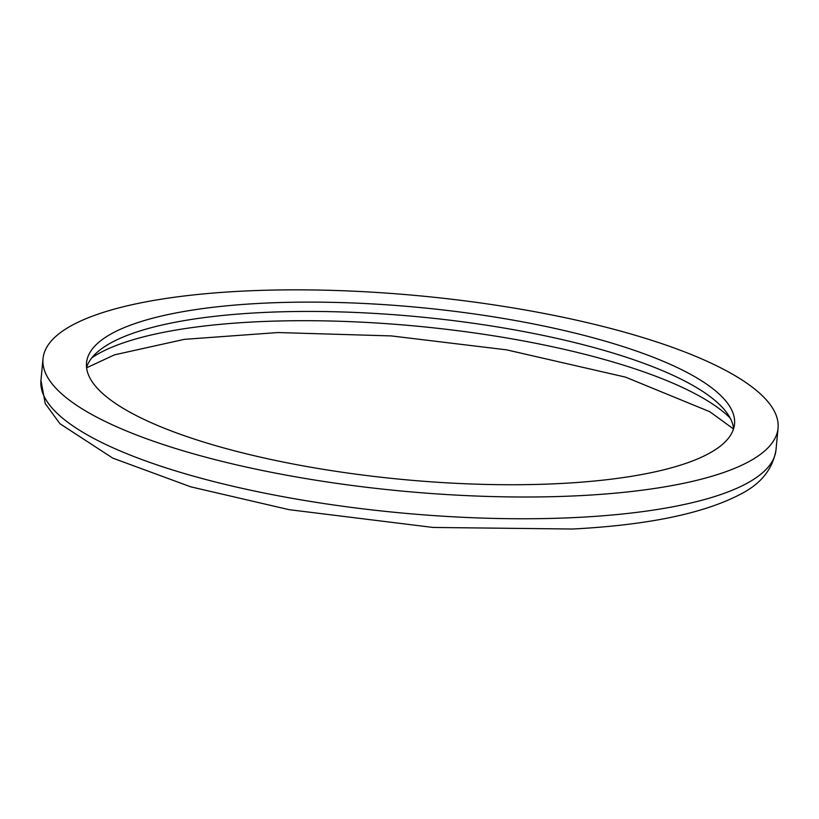 <?xml version="1.0" encoding="UTF-8"?>
<svg xmlns="http://www.w3.org/2000/svg" width="819" height="819" viewBox="0 0 819 819"><rect width="100%" height="100%" fill="white"/><g stroke="black" fill="none" stroke-linecap="round" stroke-linejoin="round"><path stroke-width="1.23" d="M733.609 428.675A325.44 86.404 5.4 0 0 417.782 316.728A325.44 86.404 5.4 0 0 86.568 367.506M561.199 483.476A325.44 86.404 5.4 0 0 734.53 424.058A325.44 86.404 5.4 0 0 418.663 307.401A325.44 86.404 5.4 0 0 86.527 362.797A325.44 86.404 5.4 0 0 561.199 483.476M581.439 495.577A369.164 98.014 5.4 0 0 778.05 428.173A369.164 98.014 5.4 0 0 419.748 295.843A369.164 98.014 5.4 0 0 43.008 358.691A369.164 98.014 5.4 0 0 581.439 495.577M730.169 418.048A336.773 89.414 5.4 0 0 416.891 326.167A336.773 89.414 5.4 0 0 91.933 357.708M579.381 517.332A369.164 98.014 5.4 0 0 775.992 449.928C772.706 469.236 760.749 484.06 740.11 494.41C703.429 513.544 647.645 525.081 572.737 529.023L433.005 527.446L289.097 509.674L190.796 486.844L112.746 458.108L59.961 423.73L45.25 403.624L40.95 380.446A369.164 98.014 5.4 0 0 579.381 517.332M733.517 428.972L709.715 411.681L625.511 377.129L506.562 349.846L391.328 335.923L277.917 332.545L184.377 339.342L114.496 354.842L86.599 367.823M775.992 449.928L778.05 428.173M40.95 380.446L43.008 358.691"/></g></svg>
